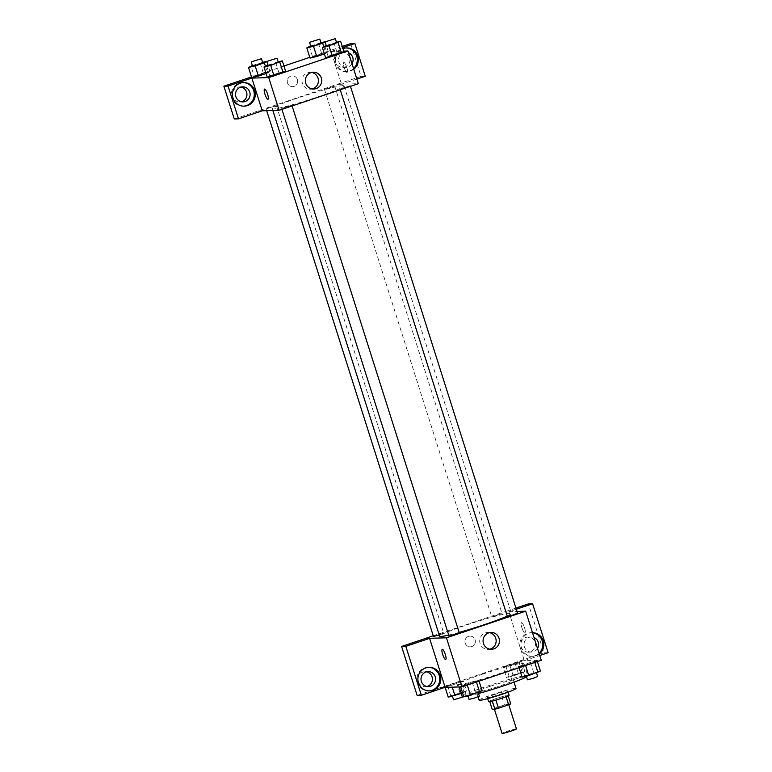<?xml version="1.0" encoding="UTF-8"?>
<svg xmlns="http://www.w3.org/2000/svg" width="772" height="772" viewBox="0 0 772 772"><rect width="100%" height="100%" fill="white"/><g stroke="black" fill="none" stroke-linecap="round" stroke-linejoin="round"><path stroke-width="0.58" stroke-dasharray="3.86 2.9" d="M516.42 728.845A7.527 0.521 -17.6 0 0 516.178 728.797A7.527 0.521 -17.6 0 0 508.237 730.901A7.527 0.521 -17.6 0 0 502.07 733.4M508.391 704.257A7.527 0.521 -17.6 0 0 500.449 706.37A7.527 0.521 -17.6 0 0 494.292 708.87A7.527 0.521 -17.6 0 0 501.617 707.084A7.527 0.521 -17.6 0 0 508.632 704.315A7.527 0.521 -17.6 0 0 508.391 704.257M494.273 708.358L504.434 704.942A10.219 0.704 -17.6 0 1 508.034 703.967L505.438 695.794A10.219 0.704 -17.6 0 0 501.839 696.769L491.677 700.175L494.273 708.358A10.219 0.704 -17.6 0 0 492.189 709.294M508.034 703.967L510.736 703.89M501.839 696.769L504.434 704.942M505.438 695.794L508.169 695.804M491.677 700.175A10.219 0.704 -17.6 0 0 489.593 701.111L489.757 701.642M508.14 695.707A10.219 0.704 -17.6 0 1 506.056 696.643L495.894 700.059A10.219 0.704 -17.6 0 1 492.295 701.034L489.593 701.111M488.618 701.661A10.75 0.743 162.4 0 1 496.232 698.486A10.75 0.743 162.4 0 1 509.115 695.157M494.929 694.395A10.75 0.743 -17.6 0 0 487.325 697.57A10.75 0.743 -17.6 0 0 497.795 695.032A10.75 0.743 -17.6 0 0 507.822 691.075A10.75 0.743 -17.6 0 0 507.474 690.998A10.75 0.743 -17.6 0 0 494.929 694.395M479.123 700.175A19.348 1.341 162.4 0 1 492.825 694.462A19.348 1.341 162.4 0 1 516.014 688.47M490.23 686.279A19.348 1.341 162.4 0 1 513.419 680.296A19.348 1.341 162.4 0 1 495.383 687.418A19.348 1.341 162.4 0 1 476.527 691.992A19.348 1.341 162.4 0 1 490.23 686.279M462.187 696.547A34.402 2.384 162.4 0 1 486.543 686.395A34.402 2.384 162.4 0 1 527.768 675.741A34.402 2.384 162.4 0 1 526.494 676.89M478.515 693.497A34.402 2.384 162.4 0 1 468.044 696.064M482.645 674.12A34.402 2.384 -17.6 0 0 458.288 684.282A34.402 2.384 -17.6 0 0 491.803 676.147A34.402 2.384 -17.6 0 0 523.879 663.476A34.402 2.384 -17.6 0 0 522.779 663.235A34.402 2.384 -17.6 0 0 482.645 674.12M444.904 687.369L440.918 687.495L520.164 660.88L541.249 660.263M503.334 667.384L505.795 665.908L521.631 661.237L519.17 662.714L503.334 667.384L505.795 665.908L521.631 661.237L519.17 662.714L503.334 667.384L506.577 677.604L509.047 676.127L524.873 671.457L513.264 676.011L506.577 677.604M463.316 680.827L451.697 685.372L445.01 686.974L456.628 682.419L463.316 680.827L451.697 685.372L445.01 686.974L456.628 682.419L463.316 680.827L466.558 691.046L461.212 693.488M478.833 680.373L467.214 684.918L460.537 686.511L472.146 681.966L478.833 680.373L476.363 681.84L460.537 686.511L472.146 681.966L478.833 680.373L479.074 681.145M537.158 660.784L534.687 662.26L518.852 666.931L530.47 662.386L537.158 660.784L534.687 662.26L518.852 666.931L530.47 662.386L537.158 660.784L537.399 661.556M445.116 687.302L440.918 687.495M445.695 659.481L445.705 659.481A5.375 1.264 -108.6 0 0 445.705 659.481A5.375 1.264 -108.6 0 0 445.309 654.347A5.375 1.264 -108.6 0 0 442.279 649.291L442.279 649.291M428.489 667.298A11.821 11.464 88.3 0 0 416.841 679.457A11.821 11.464 88.3 0 0 429.174 690.911M426.935 686.511A7.527 7.295 -91.7 0 1 417.845 679.428A7.527 7.295 -91.7 0 1 426.511 671.823M440.899 687.427L417.121 695.408M489.342 632.625A8.453 8.203 88.3 0 0 479.721 641.194A8.453 8.203 88.3 0 0 489.824 649.184M521.911 627.81A5.375 1.264 -108.6 0 0 524.941 632.866A5.375 1.264 -108.6 0 0 524.429 627.366A5.375 1.264 -108.6 0 0 521.515 622.676A5.375 1.264 -108.6 0 0 521.911 627.81A5.375 1.264 71.4 0 1 521.515 622.676A5.375 1.264 71.4 0 1 524.42 627.375A5.375 1.264 71.4 0 1 524.931 632.866A5.375 1.264 71.4 0 1 521.911 627.81M516.314 609.233L508.835 611.752L524.352 660.687L520.164 660.88M508.835 611.752L517.018 611.443M539.252 653.971A11.821 11.464 -91.7 0 1 520.917 644.832A11.821 11.464 -91.7 0 1 532.497 632.673M524.352 660.687L539.744 655.524M532.526 632.77A11.821 11.464 88.3 0 0 519.855 644.861A11.821 11.464 88.3 0 0 539.039 653.286M537.515 648.509A7.527 7.295 -91.7 0 1 524.381 646.859A7.527 7.295 -91.7 0 1 534.041 637.556M535.092 642.294A7.527 7.295 -91.7 0 1 528.376 652.147A7.527 7.295 -91.7 0 1 520.859 644.832A7.527 7.295 -91.7 0 1 535.092 642.294M515.947 608.066L504.618 611.878M548.13 652.707L543.913 652.832L528.386 603.887M520.135 660.813L543.913 652.832M468.536 636.36A5.375 5.211 88.3 0 0 470.322 646.849A5.375 5.211 88.3 0 0 475.369 641.32A5.375 5.211 88.3 0 0 468.536 636.36A5.375 5.211 -91.7 0 1 475.369 641.32A5.375 5.211 -91.7 0 1 465.033 642.391A5.375 5.211 -91.7 0 1 468.546 636.36M433.256 635.771L504.598 611.81M517.558 613.161L507.32 616.413M439.239 635.009L443.553 633.165L433.468 636.456M491.967 616.905L502.041 613.615L491.967 616.905M459.243 632.75L448.995 636.003M448.706 635.086A37.674 2.606 -17.6 0 0 459.137 632.413M507.214 616.095A37.674 2.606 -17.6 0 0 511.421 613.412A37.674 2.606 -17.6 0 0 510.224 613.151A37.674 2.606 -17.6 0 0 470.466 623.689A37.674 2.606 -17.6 0 0 439.615 636.196M342.893 85.653A37.674 2.606 -17.6 0 0 303.135 96.191A37.674 2.606 -17.6 0 0 272.275 108.698A37.674 2.606 -17.6 0 0 308.974 99.791A37.674 2.606 -17.6 0 0 344.09 85.914A37.674 2.606 -17.6 0 0 342.893 85.653M340.153 88.954L350.227 85.663L340.153 88.954M276.212 105.667L266.137 108.948L276.212 105.667M334.537 86.078L324.462 89.369L334.537 86.078M291.739 105.214L281.664 108.495L291.739 105.214M342.643 47.603L331.101 51.473L341.475 84.187L337.258 84.312L234.273 118.975M356.886 79.082L341.475 84.187L358.353 83.694M262.239 110.801L258.022 110.927M297.403 79.593A5.375 5.211 88.3 0 0 287.242 81.417A5.375 5.211 88.3 0 0 292.607 86.638A5.375 5.211 88.3 0 0 297.403 79.593A5.375 5.211 -91.7 0 1 292.607 86.638A5.375 5.211 -91.7 0 1 287.242 81.417A5.375 5.211 -91.7 0 1 297.403 79.593M241.018 87.082A7.527 7.295 88.3 0 0 232.353 94.686A7.527 7.295 88.3 0 0 241.443 101.769M349.6 57.543A7.527 7.295 88.3 0 0 335.366 60.091A7.527 7.295 88.3 0 0 342.884 67.396A7.527 7.295 88.3 0 0 349.6 57.543M342.266 46.426L309.813 57.331M283.951 66.016L251.489 76.92M365.272 76.274L361.055 76.389L350.652 43.618M361.055 76.389L337.258 84.312M242.997 82.556A11.821 11.464 88.3 0 0 231.349 94.715A11.821 11.464 88.3 0 0 243.682 106.169M352.022 63.758A7.527 7.295 -91.7 0 1 338.532 59.994A7.527 7.295 -91.7 0 1 348.548 52.805M346.01 47.961A11.821 11.464 88.3 0 0 334.363 60.119A11.821 11.464 88.3 0 0 353.547 68.544M353.759 69.219A11.821 11.464 -91.7 0 1 335.617 61.953A11.821 11.464 -91.7 0 1 342.971 48.626M341.504 84.254L337.287 84.38M262.258 110.869L258.041 110.985M254.21 76.206L251.74 77.692L263.348 73.137L270.046 71.535L267.556 73.022M265.404 66.18L267.575 73.022L266.079 73.514L270.036 71.545L254.2 76.216L250.958 65.987M266.485 65.533L269.727 75.762L267.257 77.229L278.875 72.684L285.553 71.092L283.083 72.568M324.8 45.953L328.042 56.173L325.581 57.649L337.2 53.104L343.878 51.502L341.398 52.978M325.137 41.794L328.361 51.956L324.404 53.934L328.361 51.956L321.673 53.557L328.37 51.956M310.055 58.103L321.673 53.557L310.055 58.103M331.101 51.473L343.752 51.106M311.637 72.414A8.453 8.203 88.3 0 0 302.421 83.357A8.453 8.203 88.3 0 0 312.12 88.963M344.196 67.598A5.375 1.264 -108.6 0 0 347.226 72.655A5.375 1.264 -108.6 0 0 346.715 67.154A5.375 1.264 -108.6 0 0 343.81 62.464A5.375 1.264 -108.6 0 0 344.196 67.598A5.375 1.264 71.4 0 1 343.801 62.464A5.375 1.264 71.4 0 1 346.715 67.164A5.375 1.264 71.4 0 1 347.226 72.655A5.375 1.264 71.4 0 1 344.196 67.598M267.99 99.27L267.99 99.27A5.375 1.264 -108.6 0 0 267.594 94.136A5.375 1.264 -108.6 0 0 264.564 89.079L264.564 89.079M326.209 45.48L336.467 42.277M336.611 42.73L326.363 45.982M328.042 56.173L343.878 51.502M333.958 42.875L337.2 53.104M267.884 65.07L278.142 61.866M278.287 62.31L268.038 65.562M269.727 75.762L285.563 71.092M275.633 62.464L278.875 72.684M310.682 45.934L320.949 42.73M321.084 43.184L310.846 46.436M309.282 46.407L312.525 56.626M318.431 43.328L321.673 53.557M323.729 46.6L325.89 53.432M252.367 65.523L262.625 62.32M262.769 62.764L252.521 66.016M260.106 62.918L263.348 73.137M266.813 61.384L270.036 71.545M522.094 677.15L524.564 675.674L540.4 671.003M536.202 672.412L526.128 675.703L536.202 672.412M518.852 666.931L519.102 667.703M521.322 665.454L524.564 675.674M530.47 662.386L533.713 672.605M537.669 676.542L527.421 679.794M463.779 696.74L466.24 695.263L482.075 690.593M477.878 692.001L467.803 695.292L477.878 692.001M462.997 685.044L466.24 695.263M472.146 681.966L475.388 692.194M479.344 696.132L469.096 699.384M520.675 672.875L510.601 676.156L520.675 672.875M505.795 665.908L509.047 676.127M514.953 662.839L518.195 673.059M521.631 661.237L524.873 671.457M519.17 662.714L522.412 672.933M510.022 665.782L513.264 676.011M521.978 676.957L511.904 680.248L521.978 676.957M448.252 697.193L450.723 695.717L466.558 691.046M462.36 692.455L452.286 695.746L462.36 692.455M447.48 685.497L450.723 695.717M456.628 682.419L459.871 692.648M460.845 682.294L464.088 692.523M451.697 685.372L452.267 687.157M463.615 696.769L453.579 699.837M487.325 697.57L487.663 698.631M507.822 691.075L508.15 692.137M476.527 691.992L478.051 696.807M513.419 680.296L514.017 682.168M458.288 684.282L459.137 686.955M523.879 663.476L527.768 675.741M429.01 667.269L427.958 667.298M429.705 690.911L428.653 690.94M425.362 686.733L428.528 686.646M424.918 671.688L428.084 671.601M491.002 632.403L487.672 632.5M491.494 649.31L488.165 649.406M532.024 632.673L530.972 632.712M532.719 656.316L531.667 656.345M528.376 652.147L531.541 652.051M527.932 637.103L531.097 637.006M272.275 108.698L272.844 110.492M344.09 85.914L511.421 613.412M350.449 86.348L350.227 85.663M340.259 89.774L339.979 88.915M266.137 108.948L266.687 110.666M276.386 105.706L443.717 633.204M324.462 89.369L491.793 616.867M334.71 86.117L502.041 613.615M281.664 108.495L281.934 109.354M291.912 105.253L292.125 105.938M239.87 101.991L243.035 101.894M239.426 86.946L242.591 86.85M243.518 82.527L242.466 82.556M244.213 106.169L243.161 106.198M342.884 67.396L346.049 67.299M342.44 52.351L345.605 52.255M346.531 47.932L345.48 47.961M347.226 71.574L346.174 71.603M313.297 72.192L309.958 72.288M313.789 89.098L310.46 89.195M536.376 672.451L536.53 672.952M478.051 692.04L478.206 692.542M510.601 676.156L511.904 680.248M520.849 672.904L522.152 676.996M462.524 692.494L463.827 696.585"/><path stroke-width="1.16" d="M494.398 709.227L502.07 733.4A7.527 0.521 -17.6 0 0 509.404 731.624A7.527 0.521 -17.6 0 0 516.42 728.845L508.777 704.768M506.075 696.691L508.651 704.817L498.49 708.233A10.219 0.704 -17.6 0 1 494.891 709.207L492.189 709.294L489.757 701.642M508.651 704.817A10.219 0.704 -17.6 0 0 510.736 703.89L508.169 695.804M508.15 692.137L509.115 695.157A10.75 0.743 162.4 0 1 499.088 699.123A10.75 0.743 162.4 0 1 488.618 701.661L487.663 698.631M495.904 700.098L498.49 708.233M492.314 701.082L494.891 709.207M514.017 682.168L516.014 688.47A19.348 1.341 162.4 0 1 497.979 695.601A19.348 1.341 162.4 0 1 479.123 700.175L478.051 696.807M526.494 676.89A34.402 2.384 162.4 0 1 478.515 693.497M468.044 696.064A34.402 2.384 162.4 0 1 462.187 696.547L459.137 686.955M517.018 611.443L525.684 611.192L541.249 660.263L462.003 686.877L444.904 687.369M445.299 654.347A5.375 1.264 71.4 0 1 445.695 659.481A5.375 1.264 71.4 0 1 442.79 654.791A5.375 1.264 71.4 0 1 442.279 649.291A5.375 1.264 71.4 0 1 445.299 654.347M429.589 638.367L445.116 687.302L421.348 695.283L405.821 646.347L429.589 638.367L425.353 638.425L433.256 635.771M525.684 611.192L446.438 637.807L462.003 686.877M446.438 637.807L425.353 638.425M442.279 649.291A5.375 1.264 -108.6 0 0 442.79 654.781A5.375 1.264 -108.6 0 0 445.695 659.481M432.928 690.332A11.821 11.464 -91.7 0 1 417.903 679.428A11.821 11.464 -91.7 0 1 440.648 677.073A11.821 11.464 -91.7 0 1 432.928 690.332M429.174 690.911A11.821 11.464 88.3 0 0 439.644 677.372A11.821 11.464 88.3 0 0 428.489 667.298M421.367 681.454A7.527 7.295 -91.7 0 1 428.084 671.601A7.527 7.295 -91.7 0 1 435.234 676.793A7.527 7.295 -91.7 0 1 428.528 686.646A7.527 7.295 -91.7 0 1 421.367 681.454M426.511 671.823A7.527 7.295 -91.7 0 1 426.935 686.511M405.821 646.347L401.604 646.473L425.372 638.483M421.348 695.283L417.121 695.408L401.604 646.473M493.8 648.895A8.453 8.203 -91.7 0 1 483.06 641.098A8.453 8.203 -91.7 0 1 499.33 639.409A8.453 8.203 -91.7 0 1 493.8 648.895M489.824 649.184A8.453 8.203 88.3 0 0 489.342 632.625M532.497 632.673A11.821 11.464 -91.7 0 1 539.252 653.971M539.744 655.524L548.13 652.707L532.603 603.772L516.314 609.233M539.039 653.286A11.821 11.464 88.3 0 0 532.526 632.77M534.041 637.556A7.527 7.295 -91.7 0 1 537.515 648.509M532.603 603.772L528.386 603.887L515.947 608.066M340.259 89.774L507.32 616.413L513.158 614.946L517.558 613.161L350.449 86.348M266.687 110.666L433.468 636.456L439.239 635.009M281.934 109.354L448.995 636.003L454.833 634.536L459.243 632.75L292.125 105.938M272.844 110.492L439.615 636.196A37.674 2.606 -17.6 0 0 440.812 636.466A37.674 2.606 -17.6 0 0 448.706 635.086M459.137 632.413A37.674 2.606 -17.6 0 0 507.214 616.095M343.752 51.106L347.969 50.981L358.353 83.694L279.107 110.309L262.239 110.801L238.49 118.849L228.087 86.068L251.865 78.088L262.239 110.801M241.443 101.769A7.527 7.295 88.3 0 0 241.018 87.082M238.49 118.849L234.273 118.975L223.87 86.194L251.489 76.92M356.886 79.082L365.272 76.274L354.879 43.493L350.652 43.618L342.266 46.426M309.813 57.331L283.951 66.016M249.742 92.051A7.527 7.295 -91.7 0 1 243.035 101.894A7.527 7.295 -91.7 0 1 235.875 96.703A7.527 7.295 -91.7 0 1 242.591 86.85A7.527 7.295 -91.7 0 1 249.742 92.051M243.682 106.169A11.821 11.464 88.3 0 0 254.152 92.63A11.821 11.464 88.3 0 0 242.997 82.556M247.436 105.59A11.821 11.464 -91.7 0 1 232.411 94.676A11.821 11.464 -91.7 0 1 255.156 92.331A11.821 11.464 -91.7 0 1 247.436 105.59M348.548 52.805A7.527 7.295 -91.7 0 1 352.022 63.758M353.547 68.544A11.821 11.464 88.3 0 0 346.01 47.961M342.971 48.626A11.821 11.464 -91.7 0 1 353.759 69.219M354.879 43.493L342.643 47.603M228.087 86.068L223.87 86.194M262.625 62.32L266.794 61.316L264.323 62.793L255.175 65.871L258.417 76.09L266.079 73.514L251.73 77.692L248.497 67.463L252.367 65.523M278.142 61.866L282.311 60.863L285.563 71.092L273.944 75.637L267.247 77.239L264.014 67.01L267.884 65.07M336.467 42.277L340.635 41.283L343.887 51.502L332.259 56.047L325.572 57.649L322.339 47.43L326.209 45.48M320.949 42.73L325.118 41.736L322.648 43.213L313.5 46.281L316.742 56.501L324.404 53.934L310.045 58.103L306.812 47.883L310.682 45.934M347.969 50.981L268.733 77.596L251.865 78.088M305.751 83.26A8.453 8.203 -91.7 0 1 313.297 72.192A8.453 8.203 -91.7 0 1 321.731 80.404A8.453 8.203 -91.7 0 1 305.751 83.26M268.733 77.596L279.107 110.309M312.12 88.963A8.453 8.203 88.3 0 0 311.637 72.414M267.594 94.136A5.375 1.264 71.4 0 1 267.99 99.27A5.375 1.264 71.4 0 1 265.076 94.58A5.375 1.264 71.4 0 1 264.564 89.079A5.375 1.264 71.4 0 1 267.594 94.136M264.564 89.079A5.375 1.264 -108.6 0 0 265.076 94.57A5.375 1.264 -108.6 0 0 267.99 99.27M340.635 41.283L329.017 45.828L322.339 47.43M325.07 41.891L326.363 45.982L331.603 44.708L336.611 42.73L335.309 38.639L325.07 41.891L335.309 38.639M338.175 42.749L341.417 52.978L325.581 57.649M329.017 45.828L332.259 56.047M282.311 60.863L270.702 65.417L264.014 67.01M266.745 61.471L268.038 65.562L273.278 64.288L278.287 62.31L276.994 58.228L266.745 61.471L276.994 58.228M279.85 62.339L283.092 72.558L267.257 77.229M270.702 65.417L273.944 75.637M313.5 46.281L306.812 47.883M309.543 42.344L310.846 46.436L316.076 45.162L321.084 43.184L319.791 39.092L309.543 42.344L319.791 39.092M322.648 43.213L323.729 46.6M316.742 56.501L310.055 58.103M255.175 65.871L248.497 67.463M251.218 61.924L252.521 66.016L257.761 64.751L262.769 62.764L261.467 58.682L251.218 61.924L261.467 58.682M264.323 62.793L265.404 66.18M258.417 76.09L251.74 77.692M537.399 661.556L540.4 671.003L528.781 675.558L522.094 677.15L519.102 667.703M534.745 662.444L537.93 672.48M525.597 665.522L528.781 675.558M526.263 676.156L527.421 679.794L532.661 678.52L537.669 676.542L536.53 672.952M479.074 681.145L482.075 690.593L470.457 695.138L463.779 696.74L460.662 686.916M476.43 682.033L479.615 692.069M467.272 685.102L470.457 695.138M467.948 695.746L469.096 699.384L474.336 698.11L479.344 696.132L478.206 692.542M461.212 693.488L448.252 697.193L445.135 687.369M452.267 687.157L454.94 695.591M452.421 696.199L453.579 699.837L463.615 696.769"/></g></svg>
